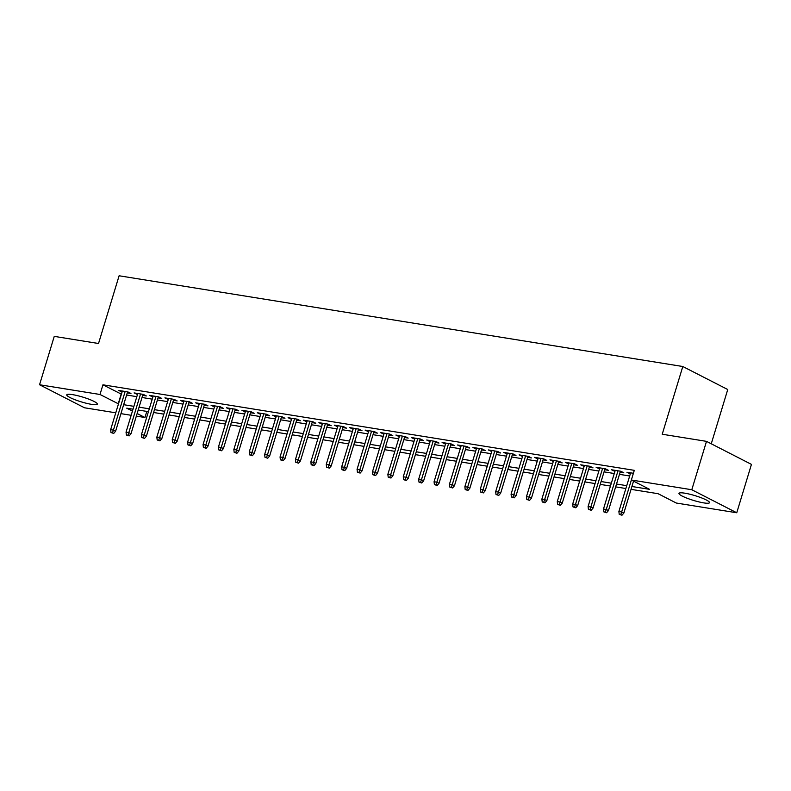 <?xml version="1.0" encoding="UTF-8"?>
<svg xmlns="http://www.w3.org/2000/svg" width="791" height="791" viewBox="0 0 791 791"><rect width="100%" height="100%" fill="white"/><g stroke="black" fill="none" stroke-linecap="round" stroke-linejoin="round"><path stroke-width="1.19" d="M72.574 394.64A15.968 2.502 16.9 0 1 89.047 399.237A15.968 2.502 16.9 0 1 97.333 404.132A15.968 2.502 16.9 0 1 91.519 404.349A15.968 2.502 16.9 0 1 75.046 399.742A15.968 2.502 16.9 0 1 66.76 394.847A15.968 2.502 16.9 0 1 72.574 394.64M684.779 493.179A15.968 2.502 16.9 0 1 701.251 497.776A15.968 2.502 16.9 0 1 709.537 502.671A15.968 2.502 16.9 0 1 703.733 502.888A15.968 2.502 16.9 0 1 687.25 498.281A15.968 2.502 16.9 0 1 678.975 493.386A15.968 2.502 16.9 0 1 684.779 493.179M711.257 443.8L727.75 389.528L682.801 366.51L119.105 275.772L98.529 343.502L54.253 336.373L39.55 384.752L100.002 394.482L118.482 403.865M682.801 366.51L662.225 434.239L706.501 441.358L751.45 464.386L736.747 512.766L676.305 503.036L658.082 493.703L631.05 489.352M146.8 411.409L144.951 417.51L136.349 416.125M131.168 415.295L120.944 413.644M115.763 412.813L84.499 407.78L39.55 384.752M127.252 392.88L130.96 393.483L127.924 391.921L118.68 390.438L122.071 392.049M142.657 395.362L146.355 395.955L143.319 394.402L134.084 392.919L137.476 394.531M158.062 397.843L161.76 398.437L158.724 396.884L149.479 395.391L152.871 397.013M173.456 400.325L177.164 400.918L174.129 399.366L164.884 397.873L168.275 399.485M188.861 402.797L192.559 403.4L189.524 401.838L180.289 400.355L183.68 401.966M204.266 405.279L207.964 405.872L204.928 404.32L195.684 402.837L199.075 404.448M219.661 407.76L223.369 408.354L220.333 406.801L211.088 405.308L214.48 406.92M235.065 410.242L238.763 410.836L235.728 409.273L226.493 407.79L229.884 409.402M250.47 412.714L254.168 413.317L251.133 411.755L241.888 410.272L245.289 411.884M265.865 415.196L269.573 415.789L266.537 414.237L257.293 412.744L260.684 414.365M281.27 417.678L284.968 418.271L281.932 416.719L272.697 415.226L276.089 416.837M296.674 420.15L300.372 420.753L297.337 419.19L288.092 417.707L291.493 419.319M312.069 422.631L315.777 423.225L312.742 421.672L303.497 420.189L306.888 421.801M327.474 425.113L331.172 425.706L328.136 424.154L318.902 422.661L322.293 424.273M342.879 427.595L346.577 428.188L343.541 426.636L334.296 425.143L337.698 426.754M358.274 430.067L361.981 430.67L358.946 429.108L349.701 427.624L353.093 429.236M373.678 432.548L377.376 433.142L374.341 431.589L365.106 430.106L368.497 431.718M389.083 435.03L392.781 435.623L389.745 434.071L380.501 432.578L383.902 434.19M404.478 437.502L408.186 438.105L405.15 436.543L395.905 435.06L399.297 436.672M419.883 439.984L423.58 440.577L420.545 439.025L411.31 437.542L414.702 439.153M435.287 442.466L438.985 443.059L435.95 441.507L426.705 440.014L430.106 441.635M450.682 444.947L454.39 445.541L451.354 443.988L442.11 442.495L445.501 444.107M466.087 447.419L469.785 448.022L466.749 446.46L457.514 444.977L460.906 446.589M481.492 449.901L485.19 450.494L482.154 448.942L472.909 447.459L476.311 449.07M496.886 452.383L500.594 452.976L497.559 451.424L488.314 449.931L491.705 451.542M512.291 454.865L515.989 455.458L512.954 453.896L503.719 452.412L507.11 454.024M527.696 457.336L531.394 457.94L528.358 456.377L519.114 454.894L522.515 456.506M543.091 459.818L546.799 460.411L543.763 458.859L534.518 457.366L537.91 458.988M558.495 462.3L562.193 462.893L559.158 461.341L549.923 459.848L553.314 461.46M573.9 464.772L577.598 465.375L574.563 463.813L565.318 462.33L568.719 463.941M589.295 467.254L593.003 467.847L589.967 466.295L580.723 464.811L584.114 466.423M604.7 469.735L608.398 470.329L605.362 468.776L596.127 467.283L599.519 468.895M620.104 472.217L623.802 472.81L620.767 471.248L611.522 469.765L614.923 471.377M631.91 486.505L649.579 489.342L631.356 480.008L634.293 470.338L102.939 384.812L121.428 394.185M126.609 395.016L136.823 396.667M142.004 397.497L152.228 399.148M157.409 399.979L167.633 401.62M172.814 402.461L183.028 404.102M188.209 404.933L198.432 406.584M203.613 407.414L213.837 409.056M219.018 409.896L229.232 411.538M234.413 412.378L244.637 414.019M249.818 414.85L260.041 416.501M265.222 417.332L275.436 418.973M280.617 419.813L290.841 421.455M296.022 422.285L306.246 423.936M311.427 424.767L321.64 426.418M326.821 427.249L337.045 428.89M342.226 429.731L352.45 431.372M357.631 432.202L367.845 433.854M373.026 434.684L383.249 436.325M388.43 437.166L398.654 438.807M403.835 439.638L414.049 441.289M419.23 442.12L429.454 443.771M434.635 444.601L444.858 446.243M450.039 447.083L460.253 448.724M465.434 449.555L475.658 451.206M480.839 452.037L491.063 453.678M496.244 454.518L506.458 456.16M511.639 457L521.862 458.642M527.043 459.472L537.267 461.123M542.448 461.954L552.662 463.595M557.843 464.436L568.067 466.077M573.248 466.908L583.471 468.559M588.652 469.389L598.866 471.041M604.047 471.871L614.271 473.512M619.452 474.353L629.676 475.994M633.393 473.285L626.927 472.247L630.318 473.858M706.501 441.358L691.799 489.738L736.747 512.766M102.939 384.812L100.002 394.482M631.356 480.008L691.799 489.738M123.663 404.695L133.887 406.337M139.068 407.177L149.291 408.818M154.472 409.659L164.686 411.3M169.867 412.131L180.091 413.782M185.272 414.613L195.496 416.254M200.677 417.094L210.89 418.736M216.072 419.566L226.295 421.217M231.476 422.048L241.7 423.699M246.881 424.53L257.095 426.171M262.276 427.011L272.5 428.653M277.681 429.483L287.904 431.135M293.085 431.965L303.299 433.606M308.48 434.447L318.704 436.088M323.885 436.919L334.109 438.57M339.29 439.4L349.503 441.052M354.684 441.882L364.908 443.524M370.089 444.364L380.313 446.005M385.494 446.836L395.708 448.487M400.889 449.318L411.112 450.959M416.293 451.799L426.517 453.441M431.698 454.281L441.912 455.923M447.093 456.753L457.317 458.404M462.498 459.235L472.721 460.876M477.902 461.717L488.116 463.358M493.297 464.188L503.521 465.84M508.702 466.67L518.926 468.312M524.107 469.152L534.321 470.793M539.502 471.634L549.725 473.275M554.906 474.106L565.13 475.757M570.311 476.587L580.525 478.229M585.706 479.069L595.93 480.71M601.111 481.541L611.334 483.192M616.515 484.023L626.729 485.674M133.017 409.184L126.728 408.176L132.443 411.102M137.14 413.515L144.951 417.51M625.869 488.522L615.645 486.87M610.464 486.04L600.25 484.389M595.059 483.558L584.846 481.917M579.665 481.076L569.441 479.435M564.26 478.604L554.046 476.953M548.855 476.123L538.641 474.481M533.46 473.641L523.237 472M518.056 471.169L507.842 469.518M502.651 468.687L492.437 467.036M487.256 466.206L477.032 464.564M471.851 463.724L461.628 462.082M456.447 461.252L446.233 459.601M441.052 458.77L430.828 457.129M425.647 456.288L415.423 454.647M410.242 453.807L400.028 452.165M394.847 451.335L384.624 449.684M379.443 448.853L369.219 447.212M364.038 446.371L353.824 444.73M348.643 443.899L338.419 442.248M333.238 441.418L323.015 439.776M317.834 438.936L307.62 437.294M302.439 436.454L292.215 434.813M287.034 433.982L276.81 432.331M271.629 431.5L261.416 429.859M256.235 429.019L246.011 427.377M240.83 426.547L230.606 424.896M225.425 424.065L215.211 422.414M210.03 421.583L199.807 419.942M194.626 419.101L184.402 417.46M179.221 416.63L169.007 414.978M163.826 414.148L153.602 412.507M148.421 411.666L138.198 410.025M121.161 394.145L118.225 403.815M630.269 472.781L629.962 473.799M614.874 470.309L614.567 471.317M599.469 467.827L599.163 468.845M584.065 465.345L583.758 466.364M568.67 462.864L568.363 463.882M553.265 460.392L552.958 461.41M537.86 457.91L537.554 458.928M522.465 455.428L522.159 456.447M507.061 452.946L506.754 453.965M491.656 450.475L491.349 451.493M476.261 447.993L475.955 449.011M460.856 445.511L460.55 446.529M445.452 443.039L445.145 444.048M430.057 440.557L429.75 441.576M414.652 438.076L414.346 439.094M399.247 435.594L398.941 436.612M383.853 433.122L383.536 434.14M368.448 430.64L368.141 431.659M353.043 428.158L352.737 429.177M337.648 425.687L337.332 426.695M322.244 423.205L321.937 424.223M306.839 420.723L306.532 421.741M291.444 418.241L291.128 419.26M276.039 415.769L275.733 416.788M260.635 413.288L260.328 414.306M245.24 410.806L244.923 411.824M229.835 408.324L229.528 409.343M214.43 405.852L214.124 406.871M199.035 403.37L198.719 404.389M183.631 400.889L183.324 401.907M168.226 398.417L167.919 399.425M152.831 395.935L152.515 396.953M137.426 393.453L137.12 394.472M122.022 390.972L121.715 391.99M620.767 514.605L619.224 514.358L621.983 515.228L620.767 514.605L621.657 511.935L618.888 511.49L630.635 472.84M631.356 480.018L621.657 511.935L623.842 513.062L633.542 481.136M621.983 515.228L623.842 513.062M618.888 511.49L619.224 514.358M605.362 512.123L603.82 511.876L606.578 512.746L605.362 512.123L606.262 509.463L603.484 509.018L615.23 470.358M617.998 470.803L606.262 509.463L608.447 510.581L620.411 471.199M606.578 512.746L608.447 510.581M603.484 509.018L603.82 511.876M589.957 509.651L588.425 509.394L591.174 510.264L589.957 509.651L590.857 506.982L588.089 506.537L599.825 467.886M602.604 468.331L590.857 506.982L593.042 508.099L605.006 468.717M591.174 510.264L593.042 508.099M588.089 506.537L588.425 509.394M574.563 507.169L573.02 506.922L575.779 507.792L574.563 507.169L575.452 504.5L572.684 504.055L584.43 465.405M587.199 465.85L575.452 504.5L577.638 505.617L589.611 466.235M575.779 507.792L577.638 505.617M572.684 504.055L573.02 506.922M559.158 504.688L557.615 504.44L560.374 505.311L559.158 504.688L560.058 502.018L557.279 501.573L569.026 462.923M571.794 463.368L560.058 502.018L562.243 503.145L574.207 463.763M560.374 505.311L562.243 503.145M557.279 501.573L557.615 504.44M543.753 502.206L542.221 501.959L544.969 502.829L543.753 502.206L544.653 499.546L541.875 499.101L553.621 460.441M556.399 460.896L544.653 499.546L546.838 500.663L558.802 461.282M544.969 502.829L546.838 500.663M541.875 499.101L542.221 501.959M528.358 499.734L526.816 499.487L529.575 500.357L528.358 499.734L529.248 497.064L526.48 496.619L538.226 457.969M540.995 458.414L529.248 497.064L531.433 498.182L543.407 458.8M529.575 500.357L531.433 498.182M526.48 496.619L526.816 499.487M512.954 497.252L511.411 497.005L514.17 497.875L512.954 497.252L513.853 494.583L511.075 494.138L522.821 455.487M525.59 455.932L513.853 494.583L516.039 495.71L528.002 456.318M514.17 497.875L516.039 495.71M511.075 494.138L511.411 497.005M497.549 494.77L496.016 494.523L498.765 495.393L497.549 494.77L498.449 492.111L495.67 491.656L507.417 453.006M510.195 453.451L498.449 492.111L500.634 493.228L512.598 453.846M498.765 495.393L500.634 493.228M495.67 491.656L496.016 494.523M482.154 492.289L480.612 492.042L483.37 492.912L482.154 492.289L483.044 489.629L480.275 489.184L492.022 450.534M494.79 450.979L483.044 489.629L485.229 490.746L497.203 451.364M483.37 492.912L485.229 490.746M480.275 489.184L480.612 492.042M466.749 489.817L465.207 489.57L467.965 490.44L466.749 489.817L467.649 487.147L464.871 486.702L476.617 448.052M479.386 448.497L467.649 487.147L469.834 488.265L481.798 448.883M467.965 490.44L469.834 488.265M464.871 486.702L465.207 489.57M451.345 487.335L449.812 487.088L452.561 487.958L451.345 487.335L452.244 484.665L449.466 484.221L461.212 445.57M463.991 446.015L452.244 484.665L454.43 485.793L466.393 446.401M452.561 487.958L454.43 485.793M449.466 484.221L449.812 487.088M435.95 484.853L434.407 484.606L437.166 485.476L435.95 484.853L436.84 482.194L434.071 481.749L445.808 443.089M448.586 443.543L436.84 482.194L439.025 483.311L450.999 443.929M437.166 485.476L439.025 483.311M434.071 481.749L434.407 484.606M420.545 482.381L419.003 482.134L421.761 483.004L420.545 482.381L421.445 479.712L418.666 479.267L430.413 440.617M433.181 441.062L421.445 479.712L423.63 480.829L435.594 441.447M421.761 483.004L423.63 480.829M418.666 479.267L419.003 482.134M405.14 479.9L403.608 479.653L406.356 480.523L405.14 479.9L406.04 477.23L403.262 476.785L415.008 438.135M417.786 438.58L406.04 477.23L408.225 478.357L420.189 438.965M406.356 480.523L408.225 478.357M403.262 476.785L403.608 479.653M389.745 477.418L388.203 477.171L390.962 478.041L389.745 477.418L390.635 474.758L387.867 474.303L399.603 435.653M402.382 436.098L390.635 474.758L392.82 475.875L404.794 436.494M390.962 478.041L392.82 475.875M387.867 474.303L388.203 477.171M374.341 474.936L372.798 474.689L375.557 475.559L374.341 474.936L375.231 472.276L372.462 471.832L384.208 433.181M386.977 433.626L375.231 472.276L377.426 473.394L389.39 434.012M375.557 475.559L377.426 473.394M372.462 471.832L372.798 474.689M358.936 472.464L357.403 472.217L360.152 473.087L358.936 472.464L359.836 469.795L357.057 469.35L368.804 430.7M371.582 431.144L359.836 469.795L362.021 470.912L373.985 431.53M360.152 473.087L362.021 470.912M357.057 469.35L357.403 472.217M343.541 469.983L341.999 469.735L344.757 470.605L343.541 469.983L344.431 467.313L341.663 466.868L353.399 428.218M356.177 428.663L344.431 467.313L346.616 468.44L358.59 429.048M344.757 470.605L346.616 468.44M341.663 466.868L341.999 469.735M328.136 467.501L326.594 467.254L329.353 468.124L328.136 467.501L329.026 464.841L326.258 464.396L338.004 425.736M340.773 426.181L329.026 464.841L331.221 465.958L343.185 426.576M329.353 468.124L331.221 465.958M326.258 464.396L326.594 467.254M312.732 465.029L311.199 464.772L313.948 465.642L312.732 465.029L313.632 462.359L310.853 461.914L322.599 423.264M325.378 423.709L313.632 462.359L315.817 463.477L327.781 424.095M313.948 465.642L315.817 463.477M310.853 461.914L311.199 464.772M297.337 462.547L295.794 462.3L298.553 463.17L297.337 462.547L298.227 459.878L295.458 459.433L307.195 420.782M309.973 421.227L298.227 459.878L300.412 461.005L312.376 421.613M298.553 463.17L300.412 461.005M295.458 459.433L295.794 462.3M281.932 460.065L280.39 459.818L283.148 460.688L281.932 460.065L282.822 457.406L280.054 456.951L291.8 418.301M294.568 418.746L282.822 457.406L285.017 458.523L296.981 419.141M283.148 460.688L285.017 458.523M280.054 456.951L280.39 459.818M266.527 457.584L264.995 457.336L267.744 458.207L266.527 457.584L267.427 454.924L264.649 454.479L276.395 415.819M279.164 416.274L267.427 454.924L269.612 456.041L281.576 416.659M267.744 458.207L269.612 456.041M264.649 454.479L264.995 457.336M251.133 455.112L249.59 454.865L252.349 455.735L251.133 455.112L252.022 452.442L249.254 451.997L260.99 413.347M263.769 413.792L252.022 452.442L254.208 453.559L266.171 414.177M252.349 455.735L254.208 453.559M249.254 451.997L249.59 454.865M235.728 452.63L234.185 452.383L236.944 453.253L235.728 452.63L236.618 449.96L233.849 449.515L245.596 410.865M248.364 411.31L236.618 449.96L238.813 451.088L250.777 411.696M236.944 453.253L238.813 451.088M233.849 449.515L234.185 452.383M220.323 450.148L218.791 449.901L221.539 450.771L220.323 450.148L221.223 447.488L218.445 447.034L230.191 408.383M232.959 408.828L221.223 447.488L223.408 448.606L235.372 409.224M221.539 450.771L223.408 448.606M218.445 447.034L218.791 449.901M204.928 447.666L203.386 447.419L206.144 448.289L204.928 447.666L205.818 445.007L203.05 444.562L214.786 405.912M217.565 406.356L205.818 445.007L208.003 446.124L219.967 406.742M206.144 448.289L208.003 446.124M203.05 444.562L203.386 447.419M189.524 445.195L187.981 444.947L190.74 445.817L189.524 445.195L190.413 442.525L187.645 442.08L199.391 403.43M202.16 403.875L190.413 442.525L192.609 443.642L204.572 404.26M190.74 445.817L192.609 443.642M187.645 442.08L187.981 444.947M174.119 442.713L172.586 442.466L175.335 443.336L174.119 442.713L175.019 440.043L172.24 439.598L183.987 400.948M186.755 401.393L175.019 440.043L177.204 441.17L189.168 401.779M175.335 443.336L177.204 441.17M172.24 439.598L172.586 442.466M158.724 440.231L157.182 439.984L159.93 440.854L158.724 440.231L159.614 437.571L156.845 437.126L168.582 398.466M171.36 398.921L159.614 437.571L161.799 438.689L173.763 399.307M159.93 440.854L161.799 438.689M156.845 437.126L157.182 439.984M143.319 437.759L141.777 437.512L144.535 438.382L143.319 437.759L144.209 435.09L141.441 434.645L153.187 395.994M155.956 396.439L144.209 435.09L146.404 436.207L158.368 396.825M144.535 438.382L146.404 436.207M141.441 434.645L141.777 437.512M127.915 435.277L126.382 435.03L129.131 435.9L127.915 435.277L128.814 432.608L126.036 432.163L137.782 393.513M140.551 393.958L128.814 432.608L130.999 433.735L142.963 394.343M129.131 435.9L130.999 433.735M126.036 432.163L126.382 435.03M112.52 432.796L110.977 432.548L113.726 433.419L112.52 432.796L113.41 430.136L110.641 429.681L122.378 391.031M125.156 391.476L113.41 430.136L115.595 431.253L127.559 391.871M113.726 433.419L115.595 431.253M110.641 429.681L110.977 432.548"/></g></svg>

